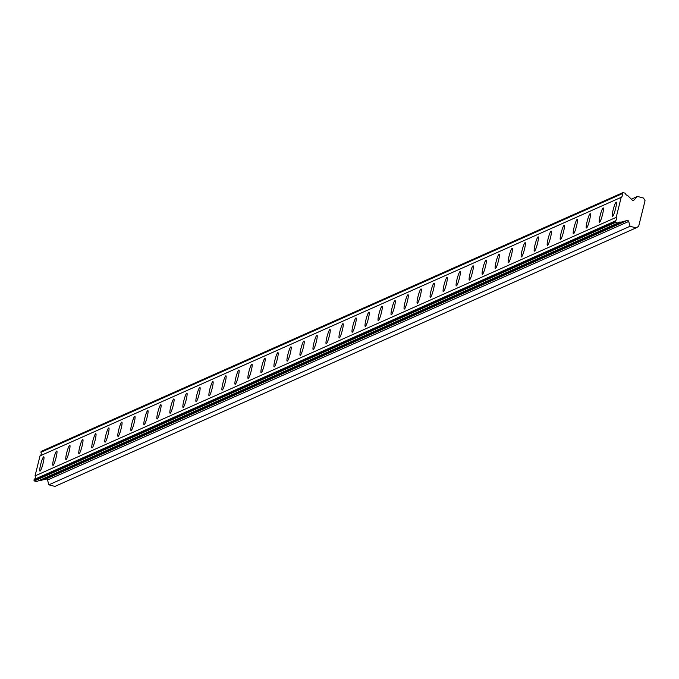 <?xml version="1.0" encoding="UTF-8"?>
<svg xmlns="http://www.w3.org/2000/svg" width="679" height="679" viewBox="0 0 679 679"><rect width="100%" height="100%" fill="white"/><g stroke="black" fill="none" stroke-linecap="round" stroke-linejoin="round"><path stroke-width="1.02" d="M622.966 192.59L625.317 193.218A2.767 2.724 66 0 0 627.583 195.459L632.166 199.991A1.341 1.324 -114 0 0 634.042 199.982L637.471 196.452L643.505 198.056L645.05 200.67L638.65 226.345L636.079 227.872L630.044 226.268L628.686 221.456A1.341 1.324 -114 0 0 627.048 220.514L620.92 222.203A2.767 2.724 66 0 0 617.89 223.035L615.53 222.406L615.115 221.702L33.95 480.24L34.137 479.493A2.767 2.724 66 0 0 35.036 475.903L40.027 455.881A2.767 2.724 66 0 0 40.918 452.29L41.801 451.128L622.966 192.59L622.083 193.753A2.767 2.724 66 0 1 621.183 197.343L40.027 455.881M612.577 216.414A7.393 1.018 -75.1 0 0 615.446 209.149A7.393 1.018 -75.1 0 0 616.252 202.138A7.393 1.018 -75.1 0 0 616.133 202.155A7.393 1.018 -75.1 0 0 613.264 209.412A7.393 1.018 -75.1 0 0 612.458 216.423A7.393 1.018 -75.1 0 0 612.577 216.414M40.086 471.09A7.393 1.018 -75.1 0 0 42.955 463.833A7.393 1.018 -75.1 0 0 43.762 456.823A7.393 1.018 -75.1 0 0 43.643 456.831A7.393 1.018 -75.1 0 0 40.774 464.096A7.393 1.018 -75.1 0 0 39.968 471.107A7.393 1.018 -75.1 0 0 40.086 471.09M53.098 465.302A7.393 1.018 -75.1 0 0 55.967 458.045A7.393 1.018 -75.1 0 0 56.773 451.034A7.393 1.018 -75.1 0 0 56.654 451.043A7.393 1.018 -75.1 0 0 53.785 458.308A7.393 1.018 -75.1 0 0 52.979 465.319A7.393 1.018 -75.1 0 0 53.098 465.302M66.109 459.513A7.393 1.018 -75.1 0 0 68.978 452.256A7.393 1.018 -75.1 0 0 69.784 445.246A7.393 1.018 -75.1 0 0 69.665 445.254A7.393 1.018 -75.1 0 0 66.797 452.52A7.393 1.018 -75.1 0 0 65.99 459.53A7.393 1.018 -75.1 0 0 66.109 459.513M79.12 453.725A7.393 1.018 -75.1 0 0 81.989 446.468A7.393 1.018 -75.1 0 0 82.796 439.457A7.393 1.018 -75.1 0 0 82.677 439.466A7.393 1.018 -75.1 0 0 79.808 446.731A7.393 1.018 -75.1 0 0 79.002 453.742A7.393 1.018 -75.1 0 0 79.12 453.725M92.132 447.945A7.393 1.018 -75.1 0 0 95.001 440.679A7.393 1.018 -75.1 0 0 95.807 433.669A7.393 1.018 -75.1 0 0 95.688 433.677A7.393 1.018 -75.1 0 0 92.819 440.943A7.393 1.018 -75.1 0 0 92.013 447.953A7.393 1.018 -75.1 0 0 92.132 447.945M105.143 442.156A7.393 1.018 -75.1 0 0 108.012 434.891A7.393 1.018 -75.1 0 0 108.818 427.88A7.393 1.018 -75.1 0 0 108.699 427.889A7.393 1.018 -75.1 0 0 105.831 435.154A7.393 1.018 -75.1 0 0 105.024 442.165A7.393 1.018 -75.1 0 0 105.143 442.156M118.154 436.368A7.393 1.018 -75.1 0 0 121.023 429.103A7.393 1.018 -75.1 0 0 121.83 422.092A7.393 1.018 -75.1 0 0 121.711 422.1A7.393 1.018 -75.1 0 0 118.842 429.366A7.393 1.018 -75.1 0 0 118.036 436.376A7.393 1.018 -75.1 0 0 118.154 436.368M131.166 430.579A7.393 1.018 -75.1 0 0 134.035 423.314A7.393 1.018 -75.1 0 0 134.841 416.303A7.393 1.018 -75.1 0 0 134.722 416.312A7.393 1.018 -75.1 0 0 131.853 423.577A7.393 1.018 -75.1 0 0 131.047 430.588A7.393 1.018 -75.1 0 0 131.166 430.579M144.177 424.791A7.393 1.018 -75.1 0 0 147.046 417.526A7.393 1.018 -75.1 0 0 147.852 410.515A7.393 1.018 -75.1 0 0 147.733 410.532A7.393 1.018 -75.1 0 0 144.865 417.789A7.393 1.018 -75.1 0 0 144.058 424.799A7.393 1.018 -75.1 0 0 144.177 424.791M157.189 419.002A7.393 1.018 -75.1 0 0 160.057 411.737A7.393 1.018 -75.1 0 0 160.864 404.726A7.393 1.018 -75.1 0 0 160.745 404.743A7.393 1.018 -75.1 0 0 157.876 412A7.393 1.018 -75.1 0 0 157.07 419.011A7.393 1.018 -75.1 0 0 157.189 419.002M170.2 413.214A7.393 1.018 -75.1 0 0 173.069 405.949A7.393 1.018 -75.1 0 0 173.875 398.938A7.393 1.018 -75.1 0 0 173.756 398.955A7.393 1.018 -75.1 0 0 170.887 406.212A7.393 1.018 -75.1 0 0 170.081 413.222A7.393 1.018 -75.1 0 0 170.2 413.214M183.211 407.425A7.393 1.018 -75.1 0 0 186.08 400.16A7.393 1.018 -75.1 0 0 186.886 393.149A7.393 1.018 -75.1 0 0 186.767 393.166A7.393 1.018 -75.1 0 0 183.899 400.423A7.393 1.018 -75.1 0 0 183.092 407.434A7.393 1.018 -75.1 0 0 183.211 407.425M196.223 401.637A7.393 1.018 -75.1 0 0 199.091 394.372A7.393 1.018 -75.1 0 0 199.898 387.361A7.393 1.018 -75.1 0 0 199.779 387.378A7.393 1.018 -75.1 0 0 196.91 394.635A7.393 1.018 -75.1 0 0 196.104 401.654A7.393 1.018 -75.1 0 0 196.223 401.637M209.234 395.849A7.393 1.018 -75.1 0 0 212.103 388.583A7.393 1.018 -75.1 0 0 212.909 381.573A7.393 1.018 -75.1 0 0 212.79 381.59A7.393 1.018 -75.1 0 0 209.921 388.855A7.393 1.018 -75.1 0 0 209.115 395.865A7.393 1.018 -75.1 0 0 209.234 395.849M222.245 390.06A7.393 1.018 -75.1 0 0 225.114 382.795A7.393 1.018 -75.1 0 0 225.92 375.784A7.393 1.018 -75.1 0 0 225.801 375.801A7.393 1.018 -75.1 0 0 222.933 383.066A7.393 1.018 -75.1 0 0 222.118 390.077A7.393 1.018 -75.1 0 0 222.245 390.06M235.257 384.272A7.393 1.018 -75.1 0 0 238.125 377.006A7.393 1.018 -75.1 0 0 238.932 369.996A7.393 1.018 -75.1 0 0 238.813 370.013A7.393 1.018 -75.1 0 0 235.936 377.278A7.393 1.018 -75.1 0 0 235.129 384.289A7.393 1.018 -75.1 0 0 235.257 384.272M248.268 378.483A7.393 1.018 -75.1 0 0 251.137 371.218A7.393 1.018 -75.1 0 0 251.943 364.207A7.393 1.018 -75.1 0 0 251.824 364.224A7.393 1.018 -75.1 0 0 248.947 371.489A7.393 1.018 -75.1 0 0 248.141 378.5A7.393 1.018 -75.1 0 0 248.268 378.483M261.279 372.695A7.393 1.018 -75.1 0 0 264.148 365.429A7.393 1.018 -75.1 0 0 264.954 358.419A7.393 1.018 -75.1 0 0 264.835 358.436A7.393 1.018 -75.1 0 0 261.958 365.701A7.393 1.018 -75.1 0 0 261.152 372.712A7.393 1.018 -75.1 0 0 261.279 372.695M274.291 366.906A7.393 1.018 -75.1 0 0 277.159 359.641A7.393 1.018 -75.1 0 0 277.966 352.63A7.393 1.018 -75.1 0 0 277.847 352.647A7.393 1.018 -75.1 0 0 274.97 359.912A7.393 1.018 -75.1 0 0 274.163 366.923A7.393 1.018 -75.1 0 0 274.291 366.906M287.302 361.118A7.393 1.018 -75.1 0 0 290.171 353.852A7.393 1.018 -75.1 0 0 290.977 346.842A7.393 1.018 -75.1 0 0 290.858 346.859A7.393 1.018 -75.1 0 0 287.981 354.124A7.393 1.018 -75.1 0 0 287.175 361.135A7.393 1.018 -75.1 0 0 287.302 361.118M300.313 355.329A7.393 1.018 -75.1 0 0 303.182 348.064A7.393 1.018 -75.1 0 0 303.988 341.053A7.393 1.018 -75.1 0 0 303.869 341.07A7.393 1.018 -75.1 0 0 300.992 348.335A7.393 1.018 -75.1 0 0 300.186 355.346A7.393 1.018 -75.1 0 0 300.313 355.329M313.325 349.541A7.393 1.018 -75.1 0 0 316.193 342.275A7.393 1.018 -75.1 0 0 317 335.265A7.393 1.018 -75.1 0 0 316.872 335.282A7.393 1.018 -75.1 0 0 314.004 342.547A7.393 1.018 -75.1 0 0 313.197 349.558A7.393 1.018 -75.1 0 0 313.325 349.541M326.336 343.752A7.393 1.018 -75.1 0 0 329.205 336.487A7.393 1.018 -75.1 0 0 330.011 329.476A7.393 1.018 -75.1 0 0 329.884 329.493A7.393 1.018 -75.1 0 0 327.015 336.759A7.393 1.018 -75.1 0 0 326.209 343.769A7.393 1.018 -75.1 0 0 326.336 343.752M339.347 337.964A7.393 1.018 -75.1 0 0 342.216 330.698A7.393 1.018 -75.1 0 0 343.022 323.688A7.393 1.018 -75.1 0 0 342.895 323.705A7.393 1.018 -75.1 0 0 340.026 330.97A7.393 1.018 -75.1 0 0 339.22 337.981A7.393 1.018 -75.1 0 0 339.347 337.964M352.359 332.175A7.393 1.018 -75.1 0 0 355.227 324.91A7.393 1.018 -75.1 0 0 356.034 317.899A7.393 1.018 -75.1 0 0 355.906 317.916A7.393 1.018 -75.1 0 0 353.038 325.182A7.393 1.018 -75.1 0 0 352.231 332.192A7.393 1.018 -75.1 0 0 352.359 332.175M365.361 326.387A7.393 1.018 -75.1 0 0 368.239 319.122A7.393 1.018 -75.1 0 0 369.045 312.111A7.393 1.018 -75.1 0 0 368.918 312.128A7.393 1.018 -75.1 0 0 366.049 319.393A7.393 1.018 -75.1 0 0 365.243 326.404A7.393 1.018 -75.1 0 0 365.361 326.387M378.373 320.598A7.393 1.018 -75.1 0 0 381.25 313.333A7.393 1.018 -75.1 0 0 382.056 306.322A7.393 1.018 -75.1 0 0 381.929 306.339A7.393 1.018 -75.1 0 0 379.06 313.605A7.393 1.018 -75.1 0 0 378.254 320.615A7.393 1.018 -75.1 0 0 378.373 320.598M391.384 314.81A7.393 1.018 -75.1 0 0 394.261 307.545A7.393 1.018 -75.1 0 0 395.068 300.534A7.393 1.018 -75.1 0 0 394.94 300.551A7.393 1.018 -75.1 0 0 392.072 307.816A7.393 1.018 -75.1 0 0 391.265 314.827A7.393 1.018 -75.1 0 0 391.384 314.81M404.395 309.021A7.393 1.018 -75.1 0 0 407.273 301.756A7.393 1.018 -75.1 0 0 408.079 294.745A7.393 1.018 -75.1 0 0 407.952 294.762A7.393 1.018 -75.1 0 0 405.083 302.028A7.393 1.018 -75.1 0 0 404.277 309.038A7.393 1.018 -75.1 0 0 404.395 309.021M417.407 303.233A7.393 1.018 -75.1 0 0 420.284 295.968A7.393 1.018 -75.1 0 0 421.09 288.957A7.393 1.018 -75.1 0 0 420.963 288.974A7.393 1.018 -75.1 0 0 418.094 296.239A7.393 1.018 -75.1 0 0 417.288 303.25A7.393 1.018 -75.1 0 0 417.407 303.233M430.418 297.444A7.393 1.018 -75.1 0 0 433.287 290.179A7.393 1.018 -75.1 0 0 434.102 283.168A7.393 1.018 -75.1 0 0 433.974 283.185A7.393 1.018 -75.1 0 0 431.106 290.451A7.393 1.018 -75.1 0 0 430.299 297.461A7.393 1.018 -75.1 0 0 430.418 297.444M443.429 291.656A7.393 1.018 -75.1 0 0 446.298 284.391A7.393 1.018 -75.1 0 0 447.113 277.38A7.393 1.018 -75.1 0 0 446.986 277.397A7.393 1.018 -75.1 0 0 444.117 284.662A7.393 1.018 -75.1 0 0 443.311 291.673A7.393 1.018 -75.1 0 0 443.429 291.656M456.441 285.867A7.393 1.018 -75.1 0 0 459.31 278.602A7.393 1.018 -75.1 0 0 460.116 271.592A7.393 1.018 -75.1 0 0 459.997 271.608A7.393 1.018 -75.1 0 0 457.128 278.874A7.393 1.018 -75.1 0 0 456.322 285.884A7.393 1.018 -75.1 0 0 456.441 285.867M469.452 280.079A7.393 1.018 -75.1 0 0 472.321 272.814A7.393 1.018 -75.1 0 0 473.127 265.803A7.393 1.018 -75.1 0 0 473.008 265.82A7.393 1.018 -75.1 0 0 470.14 273.085A7.393 1.018 -75.1 0 0 469.333 280.096A7.393 1.018 -75.1 0 0 469.452 280.079M482.463 274.291A7.393 1.018 -75.1 0 0 485.332 267.034A7.393 1.018 -75.1 0 0 486.139 260.023A7.393 1.018 -75.1 0 0 486.02 260.032A7.393 1.018 -75.1 0 0 483.151 267.297A7.393 1.018 -75.1 0 0 482.345 274.308A7.393 1.018 -75.1 0 0 482.463 274.291M495.475 268.502A7.393 1.018 -75.1 0 0 498.344 261.245A7.393 1.018 -75.1 0 0 499.15 254.235A7.393 1.018 -75.1 0 0 499.031 254.243A7.393 1.018 -75.1 0 0 496.162 261.508A7.393 1.018 -75.1 0 0 495.356 268.519A7.393 1.018 -75.1 0 0 495.475 268.502M508.486 262.714A7.393 1.018 -75.1 0 0 511.355 255.457A7.393 1.018 -75.1 0 0 512.161 248.446A7.393 1.018 -75.1 0 0 512.042 248.455A7.393 1.018 -75.1 0 0 509.174 255.72A7.393 1.018 -75.1 0 0 508.367 262.731A7.393 1.018 -75.1 0 0 508.486 262.714M521.497 256.925A7.393 1.018 -75.1 0 0 524.366 249.668A7.393 1.018 -75.1 0 0 525.173 242.658A7.393 1.018 -75.1 0 0 525.054 242.666A7.393 1.018 -75.1 0 0 522.185 249.931A7.393 1.018 -75.1 0 0 521.379 256.942A7.393 1.018 -75.1 0 0 521.497 256.925M534.509 251.145A7.393 1.018 -75.1 0 0 537.378 243.88A7.393 1.018 -75.1 0 0 538.184 236.869A7.393 1.018 -75.1 0 0 538.065 236.878A7.393 1.018 -75.1 0 0 535.196 244.143A7.393 1.018 -75.1 0 0 534.39 251.154A7.393 1.018 -75.1 0 0 534.509 251.145M547.52 245.357A7.393 1.018 -75.1 0 0 550.389 238.091A7.393 1.018 -75.1 0 0 551.195 231.081A7.393 1.018 -75.1 0 0 551.076 231.089A7.393 1.018 -75.1 0 0 548.208 238.354A7.393 1.018 -75.1 0 0 547.401 245.365A7.393 1.018 -75.1 0 0 547.52 245.357M560.531 239.568A7.393 1.018 -75.1 0 0 563.4 232.303A7.393 1.018 -75.1 0 0 564.207 225.292A7.393 1.018 -75.1 0 0 564.088 225.301A7.393 1.018 -75.1 0 0 561.219 232.566A7.393 1.018 -75.1 0 0 560.413 239.577A7.393 1.018 -75.1 0 0 560.531 239.568M573.543 233.78A7.393 1.018 -75.1 0 0 576.412 226.514A7.393 1.018 -75.1 0 0 577.218 219.504A7.393 1.018 -75.1 0 0 577.099 219.512A7.393 1.018 -75.1 0 0 574.23 226.778A7.393 1.018 -75.1 0 0 573.424 233.788A7.393 1.018 -75.1 0 0 573.543 233.78M586.554 227.991A7.393 1.018 -75.1 0 0 589.423 220.726A7.393 1.018 -75.1 0 0 590.229 213.715A7.393 1.018 -75.1 0 0 590.11 213.732A7.393 1.018 -75.1 0 0 587.242 220.989A7.393 1.018 -75.1 0 0 586.435 228A7.393 1.018 -75.1 0 0 586.554 227.991M599.565 222.203A7.393 1.018 -75.1 0 0 602.434 214.937A7.393 1.018 -75.1 0 0 603.241 207.927A7.393 1.018 -75.1 0 0 603.122 207.944A7.393 1.018 -75.1 0 0 600.253 215.201A7.393 1.018 -75.1 0 0 599.447 222.211A7.393 1.018 -75.1 0 0 599.565 222.203M615.115 221.702L615.301 220.955A2.767 2.724 66 0 0 616.192 217.365L621.183 197.343M630.044 226.268L48.88 484.806L54.914 486.41L636.079 227.872M48.88 484.806L47.522 479.994A1.341 1.324 66 0 0 45.883 479.051L39.755 480.74A2.767 2.724 66 0 0 38.958 480.579M617.89 223.035L36.725 481.572L34.366 480.944L33.95 480.24M40.918 452.29L622.083 193.753M616.192 217.365L35.036 475.903M615.301 220.955L34.137 479.493M34.366 480.944L615.53 222.406M620.92 222.203L39.755 480.74M637.471 196.452L631.343 199.176M622.27 192.997L41.105 451.543M627.048 220.514L45.883 479.051M47.522 479.994L628.686 221.456M634.042 199.982L633.151 200.381"/></g></svg>
